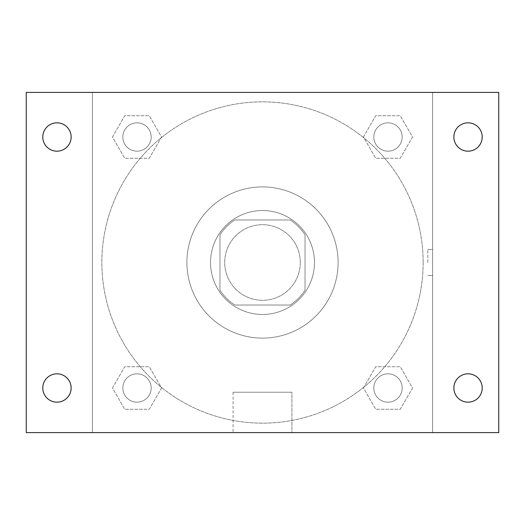 <?xml version="1.0" encoding="UTF-8"?>
<svg xmlns="http://www.w3.org/2000/svg" width="525" height="525" viewBox="0 0 525 525"><rect width="100%" height="100%" fill="white"/><g stroke="black" fill="none" stroke-linecap="round" stroke-linejoin="round"><path stroke-width="0.39" stroke-dasharray="2.62 1.97" d="M300.3 262.5A37.8 37.8 0 0 0 243.6 229.766A37.8 37.8 0 0 0 243.6 295.234A37.8 37.8 0 0 0 300.3 262.5A37.8 37.8 0 0 0 243.6 229.766A37.8 37.8 0 0 0 243.6 295.234A37.8 37.8 0 0 0 300.3 262.5M290.227 305.025L234.773 305.025A50.767 50.767 0 0 1 219.975 290.227L219.975 234.773A50.767 50.767 0 0 1 234.773 219.975L290.227 219.975A50.767 50.767 0 0 1 305.025 234.773L305.025 290.227A50.767 50.767 0 0 1 290.227 305.025L234.773 305.025A50.767 50.767 0 0 1 219.975 290.227L219.975 234.773A50.767 50.767 0 0 1 234.773 219.975L290.227 219.975A50.767 50.767 0 0 1 305.025 234.773L305.025 290.227A50.767 50.767 0 0 1 290.227 305.025M262.5 210.525A51.975 51.975 0 0 1 307.512 288.488A51.975 51.975 0 0 1 217.488 288.488A51.975 51.975 0 0 1 262.5 210.525A51.975 51.975 0 0 0 210.525 262.5A51.975 51.975 0 0 0 262.5 314.475A51.975 51.975 0 0 0 314.475 262.5A51.975 51.975 0 0 0 262.5 210.525M338.1 262.5A75.6 75.6 0 0 0 224.7 197.026A75.6 75.6 0 0 0 224.7 327.974A75.6 75.6 0 0 0 338.1 262.5A75.6 75.6 0 0 0 224.7 197.026A75.6 75.6 0 0 0 224.7 327.974A75.6 75.6 0 0 0 338.1 262.5M112.455 137.005L124.727 115.743L149.277 115.743L161.556 137.005L149.277 158.268L124.727 158.268L112.455 137.005L124.727 115.743L149.277 115.743L161.556 137.005L149.277 158.268L124.727 158.268L112.455 137.005L124.727 115.743L149.277 115.743L161.556 137.005L149.277 158.268L124.727 158.268L112.455 137.005M112.455 387.995L124.727 366.732L149.277 366.732L161.556 387.995L149.277 409.257L124.727 409.257L112.455 387.995L124.727 366.732L149.277 366.732L161.556 387.995L149.277 409.257L124.727 409.257L112.455 387.995L124.727 366.732L149.277 366.732L161.556 387.995L149.277 409.257L124.727 409.257L112.455 387.995M92.4 432.6L92.4 92.4L432.6 92.4L432.6 432.6L92.4 432.6L92.4 92.4L432.6 92.4L432.6 432.6L92.4 432.6L92.4 92.4L432.6 92.4L432.6 432.6L26.25 432.6L26.25 92.4L92.4 92.4L92.4 432.6M363.444 137.005L375.723 115.743L400.273 115.743L412.545 137.005L400.273 158.268L375.723 158.268L363.444 137.005L375.723 115.743L400.273 115.743L412.545 137.005L400.273 158.268L375.723 158.268L363.444 137.005L375.723 115.743L400.273 115.743L412.545 137.005L400.273 158.268L375.723 158.268L363.444 137.005M363.444 387.995L375.723 366.732L400.273 366.732L412.545 387.995L400.273 409.257L375.723 409.257L363.444 387.995L375.723 366.732L400.273 366.732L412.545 387.995L400.273 409.257L375.723 409.257L363.444 387.995L375.723 366.732L400.273 366.732L412.545 387.995L400.273 409.257L375.723 409.257L363.444 387.995M275.494 92.4L249.506 92.407L275.494 92.4M423.15 262.5A160.65 160.65 0 0 0 182.175 123.375A160.65 160.65 0 0 0 182.175 401.625A160.65 160.65 0 0 0 423.15 262.5A160.65 160.65 0 0 0 182.175 123.375A160.65 160.65 0 0 0 182.175 401.625A160.65 160.65 0 0 0 423.15 262.5M151.18 387.995A14.175 14.175 0 0 0 129.918 375.723A14.175 14.175 0 0 0 129.918 400.273A14.175 14.175 0 0 0 151.18 387.995A14.175 14.175 0 0 0 129.918 375.723A14.175 14.175 0 0 0 129.918 400.273A14.175 14.175 0 0 0 151.18 387.995A14.175 14.175 0 0 0 129.918 375.723A14.175 14.175 0 0 0 129.918 400.273A14.175 14.175 0 0 0 151.18 387.995A14.175 14.175 0 0 0 129.918 375.723A14.175 14.175 0 0 0 129.918 400.273A14.175 14.175 0 0 0 151.18 387.995M151.18 137.005A14.175 14.175 0 0 0 129.918 124.727A14.175 14.175 0 0 0 129.918 149.277A14.175 14.175 0 0 0 151.18 137.005A14.175 14.175 0 0 0 129.918 124.727A14.175 14.175 0 0 0 129.918 149.277A14.175 14.175 0 0 0 151.18 137.005A14.175 14.175 0 0 0 129.918 124.727A14.175 14.175 0 0 0 129.918 149.277A14.175 14.175 0 0 0 151.18 137.005A14.175 14.175 0 0 0 129.918 124.727A14.175 14.175 0 0 0 129.918 149.277A14.175 14.175 0 0 0 151.18 137.005M402.17 137.005A14.175 14.175 0 0 0 380.907 124.727A14.175 14.175 0 0 0 380.907 149.277A14.175 14.175 0 0 0 402.17 137.005A14.175 14.175 0 0 0 380.907 124.727A14.175 14.175 0 0 0 380.907 149.277A14.175 14.175 0 0 0 402.17 137.005A14.175 14.175 0 0 0 380.907 124.727A14.175 14.175 0 0 0 380.907 149.277A14.175 14.175 0 0 0 402.17 137.005A14.175 14.175 0 0 0 380.907 124.727A14.175 14.175 0 0 0 380.907 149.277A14.175 14.175 0 0 0 402.17 137.005M373.82 387.995A14.175 14.175 0 0 1 395.082 375.723A14.175 14.175 0 0 1 395.082 400.273A14.175 14.175 0 0 1 373.82 387.995A14.175 14.175 0 0 1 395.082 375.723A14.175 14.175 0 0 1 395.082 400.273A14.175 14.175 0 0 1 373.82 387.995M291.926 432.6L233.074 432.6L291.926 432.6L233.074 432.6L291.926 432.6L291.926 392.227L233.074 392.227L291.926 392.227L233.074 392.227L291.926 392.227L291.926 432.6M92.4 262.5L92.4 249.506L92.407 262.5M432.6 262.5L432.6 249.506L432.6 262.5M427.836 262.5L427.836 249.506L427.836 262.5M432.6 92.4L498.75 92.4L498.75 432.6L432.6 432.6L432.6 92.4M56.962 151.18A14.175 14.175 0 0 0 69.241 129.918A14.175 14.175 0 0 0 44.684 129.918A14.175 14.175 0 0 0 56.962 151.18M56.962 402.17A14.175 14.175 0 0 0 69.241 380.907A14.175 14.175 0 0 0 44.684 380.907A14.175 14.175 0 0 0 56.962 402.17M468.038 151.18A14.175 14.175 0 0 0 480.316 129.918A14.175 14.175 0 0 0 455.759 129.918A14.175 14.175 0 0 0 468.038 151.18M468.038 402.17A14.175 14.175 0 0 0 480.316 380.907A14.175 14.175 0 0 0 455.759 380.907A14.175 14.175 0 0 0 468.038 402.17M402.17 387.995A14.175 14.175 0 0 0 380.907 375.723A14.175 14.175 0 0 0 380.907 400.273A14.175 14.175 0 0 0 402.17 387.995A14.175 14.175 0 0 0 380.907 375.723A14.175 14.175 0 0 0 380.907 400.273A14.175 14.175 0 0 0 402.17 387.995M427.836 275.494L432.6 275.494L427.836 275.494M427.836 249.506L432.6 249.506L427.836 249.506M233.074 392.227L233.074 432.6L233.074 392.227"/><path stroke-width="0.79" d="M26.25 92.4L498.75 92.4L498.75 432.6L26.25 432.6L26.25 92.4M56.962 373.82A14.175 14.175 0 0 1 71.138 387.995A14.175 14.175 0 0 1 56.962 402.17A14.175 14.175 0 0 1 42.788 387.995A14.175 14.175 0 0 1 56.962 373.82M468.038 373.82A14.175 14.175 0 0 1 482.212 387.995A14.175 14.175 0 0 1 468.038 402.17A14.175 14.175 0 0 1 453.863 387.995A14.175 14.175 0 0 1 468.038 373.82M468.038 122.83A14.175 14.175 0 0 1 482.212 137.005A14.175 14.175 0 0 1 468.038 151.18A14.175 14.175 0 0 1 453.863 137.005A14.175 14.175 0 0 1 468.038 122.83M56.962 122.83A14.175 14.175 0 0 1 71.138 137.005A14.175 14.175 0 0 1 56.962 151.18A14.175 14.175 0 0 1 42.788 137.005A14.175 14.175 0 0 1 56.962 122.83"/></g></svg>
